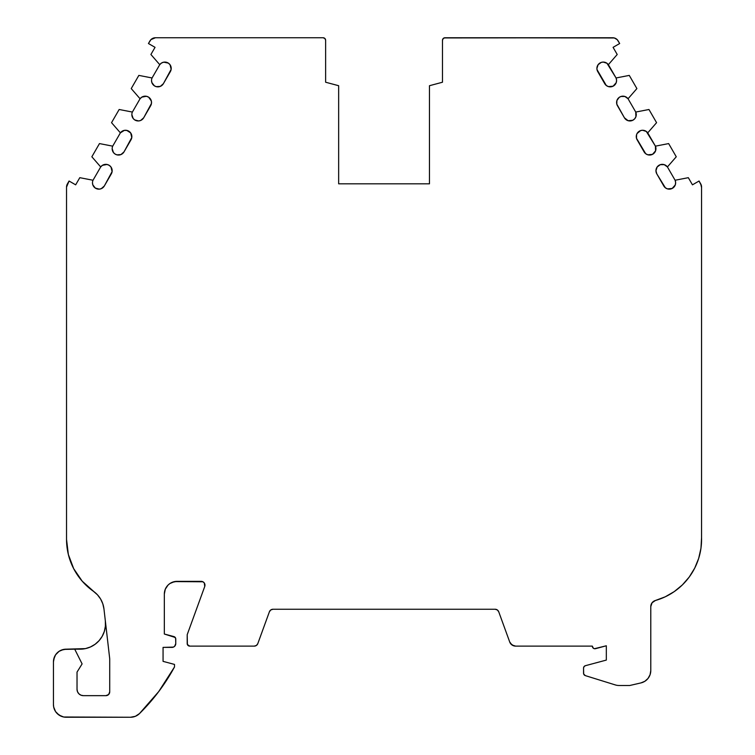 <?xml version="1.0" encoding="UTF-8"?>
<svg xmlns="http://www.w3.org/2000/svg" width="755" height="755" viewBox="0 0 755 755"><rect width="100%" height="100%" fill="white"/><g stroke="black" fill="none" stroke-linecap="round" stroke-linejoin="round"><path stroke-width="1.13" d="M592.618 647.337L592.354 646.214A2.539 2.539 0 0 0 595.553 648.668L606.322 645.78L595.553 648.668A2.539 2.539 0 0 1 592.354 646.12L515.618 646.12A6.266 6.266 0 0 1 509.719 641.995L512.022 644.987L515.618 646.12L592.354 646.12A2.539 2.539 0 0 0 592.354 646.214L593.345 648.224L594.402 648.705L606.322 645.78L606.322 660.087L585.399 665.693L584.059 666.59L583.549 668.118A2.51 2.51 0 0 1 585.399 665.693L606.322 660.087L585.399 665.693A2.51 2.51 0 0 0 583.549 668.118L583.672 673.988L585.333 675.621A2.539 2.539 0 0 1 583.549 673.196L583.672 673.988M132.191 116.657L131.851 114.609A6.351 6.351 0 0 1 132.38 112.061L140.062 98.754L141.817 97.131L146.442 96.291L148.66 97.197L151.359 101.047L151.462 103.435L143.695 117.789L140.628 120.479L138.618 120.951L134.673 119.894L133.163 118.478L131.851 114.609A6.351 6.351 0 0 1 132.38 112.061L140.062 98.754A6.351 6.351 0 0 1 148.66 97.197A6.351 6.351 0 0 1 150.679 105.691L143.695 117.789A6.351 6.351 0 0 1 131.851 114.609A6.351 6.351 0 0 1 132.38 112.061L119.158 109.494L111.542 122.678L120.385 132.852A6.351 6.351 0 0 1 128.973 131.294A6.351 6.351 0 0 1 131.002 139.788L124.018 151.878L120.951 154.567L116.874 154.841L114.987 153.982L113.476 152.567L112.165 148.707A6.351 6.351 0 0 1 112.703 146.159L99.471 143.582L91.855 156.776L100.698 166.94A6.351 6.351 0 0 1 109.286 165.383A6.351 6.351 0 0 1 111.315 173.876L104.332 185.975A6.351 6.351 0 0 1 92.478 182.795A6.351 6.351 0 0 1 93.016 180.247L100.698 166.94A6.351 6.351 0 0 1 109.286 165.383A6.351 6.351 0 0 1 111.315 173.876L104.332 185.975A6.351 6.351 0 0 1 92.478 182.795A6.351 6.351 0 0 1 93.016 180.247L100.698 166.94L102.454 165.317L107.078 164.477L109.286 165.383L111.013 167.053L112.099 171.621L104.332 185.975L101.264 188.665L99.245 189.137L95.309 188.08L92.818 184.843L92.478 182.795A6.351 6.351 0 0 1 93.016 180.247L79.794 177.68L75.66 184.833L69.064 181.021L66.534 187.089A6.351 6.351 0 0 1 67.393 183.918L69.064 181.021L67.393 183.918A6.351 6.351 0 0 0 66.534 187.089L66.534 539.41L68.346 554.463L73.679 568.657L82.219 581.19L97.461 594.808L100.613 599.026L102.812 603.821L103.963 608.964L109.72 658.794L109.72 691.844A3.813 3.813 0 0 1 105.908 695.657L83.38 695.657A6.351 6.351 0 0 1 77.029 689.306L77.029 672.092L82.106 663.909L74.717 649.177L63.665 649.413L59.088 651.31L55.577 654.821L54.407 657.01L53.445 661.871A12.703 12.703 0 0 1 66.138 649.177L61.278 650.14M597.12 70.064L596.903 68.422A6.351 6.351 0 0 1 608.37 64.666L616.052 77.973A6.351 6.351 0 0 1 613.107 86.183A6.351 6.351 0 0 1 604.736 83.692L597.752 71.602A6.351 6.351 0 0 1 596.903 68.422L598.111 64.704L601.273 62.391L603.236 62.07L606.963 63.269L616.052 77.973L616.58 80.304L616.212 82.663L613.107 86.183L608.426 86.608L606.303 85.504L597.016 69.62M637.069 133.522L640.636 130.577L642.599 130.256L646.327 131.455L655.415 146.159A6.351 6.351 0 0 1 652.471 154.369A6.351 6.351 0 0 1 644.1 151.878L637.116 139.788A6.351 6.351 0 0 1 640.636 130.577A6.351 6.351 0 0 1 647.733 132.852L656.576 122.678L648.96 109.494L635.738 112.061A6.351 6.351 0 0 1 632.784 120.281A6.351 6.351 0 0 1 624.423 117.789L617.439 105.691A6.351 6.351 0 0 1 620.959 96.48A6.351 6.351 0 0 1 628.056 98.754L636.89 88.59L629.274 75.396L616.052 77.973A6.351 6.351 0 0 1 613.107 86.183A6.351 6.351 0 0 1 604.736 83.692L597.752 71.602A6.351 6.351 0 0 1 601.273 62.391A6.351 6.351 0 0 1 608.37 64.666L617.212 54.492L613.079 47.338L619.676 43.526L617.165 39.609L614.315 37.967L445.025 37.75A2.539 2.539 0 0 0 442.487 40.289L442.487 82.229L442.487 40.289A2.539 2.539 0 0 1 445.025 37.75L443.232 38.496L442.487 40.289L442.487 82.229L429.463 85.711L429.463 183.814L338.655 183.814L338.655 85.711L325.632 82.229L325.632 40.289A2.539 2.539 0 0 0 323.093 37.75L155.445 37.75L323.093 37.75A2.539 2.539 0 0 1 325.632 40.289L324.895 38.496L323.093 37.75L155.445 37.75A6.351 6.351 0 0 0 149.943 40.921L148.442 43.526L149.943 40.921A6.351 6.351 0 0 1 155.445 37.75L150.953 39.609L148.442 43.526L155.039 47.338L150.906 54.492L159.749 64.666A6.351 6.351 0 0 1 168.337 63.109A6.351 6.351 0 0 1 170.366 71.602L163.382 83.692A6.351 6.351 0 0 1 151.529 80.521A6.351 6.351 0 0 1 152.066 77.973L159.749 64.666L161.504 63.033L163.731 62.174L168.337 63.109L170.064 64.77L171.149 69.337L163.382 83.692L160.315 86.381L156.238 86.655L154.36 85.796L151.868 82.559L151.529 80.521A6.351 6.351 0 0 1 152.066 77.973L159.749 64.666A6.351 6.351 0 0 1 168.337 63.109A6.351 6.351 0 0 1 170.366 71.602L163.382 83.692A6.351 6.351 0 0 1 151.529 80.521A6.351 6.351 0 0 1 152.066 77.973L138.845 75.396L131.228 88.59L140.062 98.754A6.351 6.351 0 0 1 148.66 97.197A6.351 6.351 0 0 1 150.679 105.691L143.695 117.789A6.351 6.351 0 0 1 131.851 114.609M583.549 673.196L583.549 668.118L583.549 673.196A2.539 2.539 0 0 0 585.333 675.621L615.316 684.927A12.703 12.703 0 0 0 619.081 685.493L629.774 685.493L619.081 685.493A12.703 12.703 0 0 1 615.316 684.927L585.333 675.621L615.316 684.927A12.703 12.703 0 0 0 619.081 685.493L629.774 685.493L640.938 682.916L644.855 681.284L648.016 678.452L650.064 674.734L650.782 670.544L650.782 606.614A6.351 6.351 0 0 1 655.397 600.499L665.202 596.827L674.262 591.59L682.35 584.936L689.23 577.047L694.713 568.128L698.668 558.426L700.97 548.215L701.555 537.768L701.555 187.608L700.734 183.918A6.351 6.351 0 0 1 701.555 187.608L701.423 185.702L699.054 181.021L692.458 184.833L688.324 177.68L675.102 180.247A6.351 6.351 0 0 1 672.158 188.467A6.351 6.351 0 0 1 663.787 185.975L656.803 173.876A6.351 6.351 0 0 1 660.323 164.665A6.351 6.351 0 0 1 667.42 166.94L675.102 180.247L675.631 182.578L675.263 184.947L672.158 188.467L667.477 188.882L665.353 187.778L656.803 173.876L655.953 170.706A6.351 6.351 0 0 1 667.42 166.94L675.102 180.247A6.351 6.351 0 0 1 672.158 188.467A6.351 6.351 0 0 1 663.787 185.975L656.803 173.876A6.351 6.351 0 0 1 655.953 170.706L657.161 166.978L660.323 164.665L664.24 164.656L667.42 166.94L676.263 156.776L668.647 143.582L655.415 146.159L655.576 150.849L652.471 154.369L647.79 154.794L645.667 153.69L636.484 138.25L636.578 134.654L637.475 132.889M616.807 104.162L616.892 100.557L619.194 97.386L620.959 96.48L624.876 96.47L628.056 98.754L635.738 112.061L635.899 116.761L634.681 118.818L632.784 120.281L628.103 120.696L624.423 117.789L616.788 104.096M126.764 130.388L130.69 132.956L131.785 137.523L124.018 151.878A6.351 6.351 0 0 1 112.165 148.707A6.351 6.351 0 0 1 112.703 146.159L120.385 132.852L124.367 130.36L127.255 130.511M647.733 132.852L655.415 146.159A6.351 6.351 0 0 1 652.471 154.369A6.351 6.351 0 0 1 644.1 151.878L637.116 139.788A6.351 6.351 0 0 1 640.636 130.577A6.351 6.351 0 0 1 647.733 132.852L656.576 122.678L648.96 109.494L635.738 112.061A6.351 6.351 0 0 1 632.784 120.281A6.351 6.351 0 0 1 624.423 117.789L617.439 105.691A6.351 6.351 0 0 1 620.959 96.48A6.351 6.351 0 0 1 628.056 98.754L635.738 112.061L648.96 109.494L656.576 122.678L647.733 132.852L655.415 146.159L668.647 143.582L655.415 146.159M112.703 146.159L120.385 132.852A6.351 6.351 0 0 1 128.973 131.294A6.351 6.351 0 0 1 131.002 139.788L124.018 151.878A6.351 6.351 0 0 1 112.165 148.707A6.351 6.351 0 0 1 112.703 146.159L99.471 143.582L91.855 156.776L100.698 166.94L91.855 156.776L99.471 143.582L112.703 146.159L120.385 132.852L111.542 122.678L120.385 132.852M99.075 640.674L102.189 636.333L104.322 631.435L105.389 626.197L105.341 620.855A25.406 25.406 0 0 1 80.105 649.177A25.406 25.406 0 0 0 105.341 620.855L105.389 626.197L104.322 631.435L102.189 636.333L99.075 640.674L95.121 644.26L90.496 646.95L85.419 648.611L66.138 649.177A12.703 12.703 0 0 0 53.445 661.871L53.445 704.547A12.703 12.703 0 0 0 66.138 717.25L130.568 717.25L66.138 717.25A12.703 12.703 0 0 1 53.445 704.547L53.681 707.029L55.577 711.606L59.088 715.108L63.665 717.005L130.568 717.25A12.703 12.703 0 0 0 139.486 713.588A197.168 197.168 0 0 0 174.499 666.967A197.168 197.168 0 0 1 139.486 713.588A12.703 12.703 0 0 1 130.568 717.25L135.39 716.297L139.486 713.588L158.72 691.58L174.499 666.967L174.499 664.428L163.061 661.361L163.061 647.394L173.414 647.101L174.65 646.271L175.764 643.581A3.813 3.813 0 0 1 171.951 647.394L163.061 647.394L171.951 647.394A3.813 3.813 0 0 0 175.764 643.581L175.632 638.211L173.886 636.578A2.539 2.539 0 0 1 175.764 639.032L175.632 638.211M175.245 637.484L164.335 634.021L164.335 594.053A12.703 12.703 0 0 1 177.038 581.35L201.17 581.35A3.813 3.813 0 0 1 204.747 586.465L187.193 634.691L187.391 644.553L189.741 646.12A2.539 2.539 0 0 1 187.193 643.581L187.938 645.374M175.764 639.032L175.764 643.581L175.764 639.032A2.539 2.539 0 0 0 173.886 636.578L164.335 634.021L164.335 594.053L165.298 589.193L168.054 585.068L169.979 583.492L174.556 581.595L202.925 581.784L204.294 582.973L204.747 586.465L187.193 634.691L187.193 643.581A2.539 2.539 0 0 0 189.741 646.12L254.265 646.12A3.766 3.766 0 0 0 257.795 643.647L269.403 611.767L257.795 643.647A3.766 3.766 0 0 1 254.265 646.12L256.417 645.44L257.795 643.647L269.403 611.767A3.813 3.813 0 0 1 272.98 609.257L495.138 609.257A3.813 3.813 0 0 1 498.725 611.767L509.719 641.995A6.266 6.266 0 0 0 515.618 646.12L592.354 646.12A2.539 2.539 0 0 0 592.354 646.214M640.938 682.916L629.774 685.493L640.938 682.916A12.703 12.703 0 0 0 650.782 670.544L650.782 606.614L650.782 670.544A12.703 12.703 0 0 1 640.938 682.916L644.855 681.284M445.025 37.75L612.673 37.75A6.351 6.351 0 0 1 618.175 40.921L619.676 43.526L618.175 40.921A6.351 6.351 0 0 0 612.673 37.75L444.053 37.939M608.37 64.666L617.212 54.492L613.079 47.338L619.676 43.526L613.079 47.338L617.212 54.492L608.37 64.666L616.052 77.973L629.274 75.396L616.052 77.973M442.487 82.229L429.463 85.711L429.463 183.814L338.655 183.814L338.655 85.711L325.632 82.229L325.632 40.289L325.632 82.229L338.655 85.711L338.655 183.814L429.463 183.814L429.463 85.711L442.487 82.229M159.749 64.666L150.906 54.492L155.039 47.338L148.442 43.526L155.039 47.338L150.906 54.492L159.749 64.666L152.066 77.973L138.845 75.396L131.228 88.59L140.062 98.754L132.38 112.061L119.158 109.494L111.542 122.678L119.158 109.494L132.38 112.061M150.377 98.867L151.359 101.047M112.504 150.745L112.165 148.707M107.078 164.477L109.286 165.383M95.309 188.08L93.799 186.664M93.016 180.247L79.794 177.68L75.66 184.833L69.064 181.021L75.66 184.833L79.794 177.68L93.016 180.247L100.698 166.94M66.534 539.41A63.505 63.505 0 0 0 93.488 591.335L82.219 581.19L73.679 568.657L68.346 554.463L66.534 539.41L66.534 187.089L66.534 539.41A63.505 63.505 0 0 0 93.488 591.335A25.075 25.075 0 0 1 103.963 608.964L109.72 658.794L109.72 691.844L108.607 694.543L105.908 695.657L83.38 695.657L80.945 695.176L78.888 693.798L77.51 691.74L77.029 689.306L77.029 672.092L82.106 663.909L74.717 649.177L66.138 649.177M174.499 666.967L174.499 664.428L163.061 661.361L163.061 647.394L163.061 661.361L174.499 664.428L174.499 666.967M270.79 609.946L272.98 609.257A3.813 3.813 0 0 0 269.403 611.767L270.79 609.946L272.98 609.257L495.138 609.257L497.328 609.946L498.725 611.767A3.813 3.813 0 0 0 495.138 609.257L497.328 609.946M606.322 645.78L606.322 660.087L606.322 645.78M652.065 602.783L650.782 606.614L652.065 602.783L655.397 600.499A63.505 63.505 0 0 0 701.555 537.768L701.555 187.608A6.351 6.351 0 0 0 700.734 183.918L699.054 181.021L692.458 184.833L688.324 177.68L675.102 180.247L667.42 166.94L676.263 156.776L668.647 143.582L676.263 156.776L667.42 166.94M628.056 98.754L636.89 88.59L629.274 75.396L636.89 88.59L628.056 98.754L635.738 112.061M74.717 649.177L80.105 649.177L74.717 649.177L82.106 663.909L77.029 672.092L77.029 689.306A6.351 6.351 0 0 0 83.38 695.657L105.908 695.657A3.813 3.813 0 0 0 109.72 691.844L109.72 658.794L103.963 608.964A25.075 25.075 0 0 0 93.488 591.335L97.461 594.808L100.613 599.026M55.577 654.821L53.681 659.398M53.445 704.547L53.681 707.029L55.577 711.606M57.163 713.532L61.278 716.287M130.568 717.25L135.39 716.297M172.178 582.322L177.038 581.35L201.17 581.35A3.813 3.813 0 0 1 204.747 586.465L187.193 634.691L187.193 643.581M202.925 581.784L204.294 582.973L204.747 586.465M254.265 646.12L255.388 645.95M510.644 643.666L513.73 645.827M593.345 648.224L594.402 648.705M584.059 666.59L583.681 667.316M700.97 548.215L701.555 537.768L701.555 187.608M615.853 38.599L614.315 37.967M155.445 37.75L153.803 37.967M152.265 38.599L150.953 39.609M152.066 77.973L138.845 75.396L131.228 88.59L140.062 98.754M700.734 183.918L699.054 181.021L692.458 184.833L688.324 177.68L675.102 180.247M173.886 636.578L164.335 634.021L164.335 594.053A12.703 12.703 0 0 1 177.038 581.35M650.782 606.614A6.351 6.351 0 0 1 655.397 600.499A63.505 63.505 0 0 0 701.555 537.768M272.98 609.257L495.138 609.257"/></g></svg>
